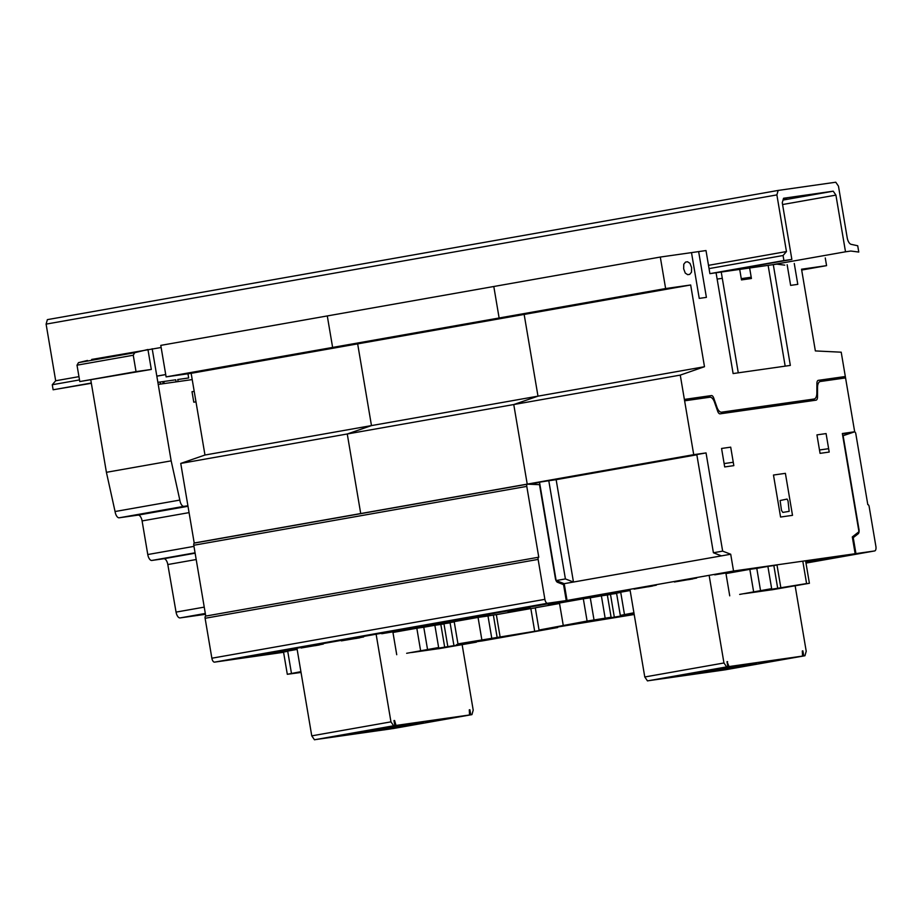 <?xml version="1.0" encoding="UTF-8"?>
<svg xmlns="http://www.w3.org/2000/svg" width="922" height="922" viewBox="0 0 922 922"><rect width="100%" height="100%" fill="white"/><g stroke="black" fill="none" stroke-linecap="round" stroke-linejoin="round"><path stroke-width="1.38" d="M783.262 199.256L786.72 198.795L783.193 199.509M838.467 186.14L847.191 237.703A7.238 3.411 80 0 0 851.179 244.342L857.714 245.759L858.774 252.052L850.799 251.038L845.509 251.798L835.92 195.107L833.223 191.188L783.55 198.253L782.271 202.736L791.86 259.428L783.907 260.557L783.055 255.521L786.454 251.556L776.877 194.899L778.156 190.428L835.77 182.222L838.467 186.14M156.832 376.176L165.73 374.597M156.821 376.107L165.718 374.528M771.507 264.879L845.509 251.798M782.571 204.534L835.92 195.107M783.032 200.062L833.223 191.188M778.156 190.428L47.379 319.634L46.1 324.118L55.677 380.763L52.277 384.739L53.13 389.776L91.347 383.287M717.858 272.52L791.86 259.428M53.13 389.776L91.301 383.022M660.302 257.054L493.8 286.5L499.125 317.998L524.157 314.437L537.987 396.149L513.761 404.539L537.987 396.149L524.157 314.437L499.125 317.998L493.8 286.5L327.287 315.935L332.623 347.433L357.655 343.871L371.474 425.595L347.26 433.985L371.474 425.595L357.655 343.871L332.623 347.433L327.287 315.935L160.785 345.381L166.11 376.879L191.154 373.318L204.972 455.03L180.747 463.42L194.208 543L360.721 513.554L347.26 433.985L360.721 513.554L527.223 484.119L513.761 404.539L527.223 484.119L693.724 454.673L680.263 375.104L704.489 366.714L690.67 284.99L665.626 288.551L660.302 257.054L705.998 250.554L709.905 273.65L783.907 260.557M52.277 384.739L79.511 379.922M709.053 268.602L783.055 255.521M55.677 380.763L78.958 376.649M708.499 265.34L786.454 251.556M46.1 324.118L776.877 194.899M875.9 546.469L869.146 506.535A2.086 0.98 80 0 0 867.809 504.611A2.086 0.98 80 0 0 867.798 504.611L855.823 433.801A2.086 0.98 80 0 0 854.487 431.876A2.086 0.98 80 0 0 854.417 431.899L843.123 435.714L858.993 529.505A4.253 2.005 -100 0 1 858.198 533.769L853.242 537.653L855.95 553.615L874.621 550.953A4.264 2.005 80 0 0 874.655 550.953A4.264 2.005 80 0 0 875.9 546.469M852.458 537.791L853.242 537.653M805.886 562.466L855.95 553.615M544.879 599.335L538.125 559.4A2.086 0.98 -100 0 1 538.736 557.199A2.086 0.98 -100 0 1 538.771 557.199L526.785 486.378A2.086 0.98 -100 0 1 527.396 484.177A2.086 0.98 -100 0 1 527.499 484.177L539.52 484.661L555.39 578.463A4.253 2.005 80 0 0 557.545 582.312L563.549 584.629L566.258 600.591L547.576 603.253A4.264 2.005 -100 0 1 544.879 599.335L211.864 658.216A4.264 2.005 80 0 0 214.561 662.134L233.243 659.472L566.258 600.591M527.303 484.211L194.484 543.058A2.086 0.98 80 0 0 194.392 543.058A2.086 0.98 80 0 0 193.781 545.259L205.756 616.069A2.086 0.98 80 0 0 205.721 616.08A2.086 0.98 80 0 0 205.11 618.282L211.864 658.216M205.756 616.08L538.702 557.211M133.252 355.235L134.739 352.688L147.935 349.496L151.312 369.434L136.03 371.612L133.252 355.235L77.01 365.181L79.788 381.558L136.03 371.612M87.486 360.456L78.497 362.634L134.739 352.688M78.497 362.634L77.01 365.181M91.693 359.442L161.143 347.502M79.788 381.558L151.312 369.434M90.794 379.991L106.41 472.318L115.066 511.526A6.477 3.054 80 0 0 119.249 517.784L138.07 515.11A6.35 2.997 -100 0 1 142.092 520.93L147.774 554.537A6.442 3.031 80 0 0 151.853 560.449L163.77 558.744A6.373 3.008 -100 0 1 167.816 564.541L176.056 612.104A6.419 3.02 80 0 0 180.113 617.913L205.456 614.306M187.915 505.775L183.997 506.339A6.477 3.054 -100 0 1 179.825 500.081L171.158 460.862L152.188 348.735M115.066 511.526L179.825 500.081M106.41 472.318L171.158 460.862M316.822 739.398L390.363 728.968L469.54 714.976L396.022 725.441L394.581 720.485L393.982 720.566L394.835 725.602L393.648 725.775L390.951 721.857L376.118 634.209M316.845 739.432L396.022 725.441M394.628 724.369L395.215 724.266M393.982 720.589L394.581 720.485M296.942 648.212L311.763 735.86L314.46 739.778L394.835 725.602M314.46 739.778L393.648 725.775M311.763 735.86L390.951 721.857M462.176 644.916L473.205 710.147L471.926 714.631L470.739 714.804L469.886 709.756L469.286 709.848L469.54 714.976M470.739 714.804L392.749 728.634L471.926 714.631M469.286 709.871L469.886 709.756M300.906 671.654L287.307 674.293L301.045 672.449M297.138 649.399L287.687 651.07L291.456 673.325M287.733 651.301L283.538 652.038L287.307 674.293M406.648 653.295L438.642 647.532L411.489 652.546L476.386 642.161L438.446 648.765M420.582 650.494L416.825 628.228L392.956 632.457L396.725 654.712M416.825 628.228L423.774 627.248L427.543 649.503M423.774 627.248L434.873 625.277L438.642 647.532M434.873 625.277L440.831 624.436L444.6 646.691M437.316 648.869L411.489 652.546L473.574 642.45L437.316 648.869M440.831 624.436L443.978 623.871L447.746 646.138M665.626 288.551L166.11 376.879M690.67 284.99L191.154 373.318M704.489 366.714L204.972 455.03M680.263 375.104L180.747 463.42M194.208 543L196.905 542.62M360.721 513.554L363.406 513.174L360.721 513.554M842.42 433.928L854.671 431.761L842.351 433.524L858.958 531.717L852.308 536.927L855.155 553.73L733.543 571.018L567.042 600.452L564.206 583.684L567.042 600.452L616.599 593.411L567.042 600.452L400.54 629.899L450.086 622.846L400.54 629.887L234.027 659.334L283.584 652.292M485.606 640.329L557.66 627.536L457.957 643.879L518.717 634.474L485.606 640.329M535.313 607.932L530.842 608.566L534.61 630.821M530.842 608.566L496.347 614.663M497.119 637.298L493.362 615.043L496.336 614.617L500.104 636.872M493.362 615.043L487.992 615.988L491.76 638.243M487.992 615.988L478.057 617.406L481.826 639.661M478.057 617.406L454.189 621.624L457.957 643.879M454.235 621.854L450.051 622.592L453.808 644.858M634.163 614.271L631.801 614.686L634.186 614.34M634.209 614.501L539.047 630.037L587.095 621.048L611.102 617.244L577.99 623.099L603.818 619.423L634.129 614.064L577.99 623.099L634.106 613.868M559.539 603.495L535.29 607.782L539.047 630.037M587.095 621.048L583.326 598.793L559.458 603.011L563.227 625.266M583.326 598.793L590.276 597.802L594.045 620.057M590.276 597.802L601.386 595.843L605.143 618.097M601.386 595.843L607.344 594.99L611.102 617.244M482.46 640.882L456.632 644.559L518.729 634.474L482.46 640.882M607.344 594.99L610.491 594.436L614.248 616.691M548.786 480.731L556.139 479.682L573.461 582.047L565.405 578.924L548.786 480.731L527.223 484.119L539.543 482.367L556.15 580.56L564.206 583.684L556.15 580.56L539.543 482.367L530.334 484.292M565.405 578.924L556.035 580.583M733.543 571.018L730.708 554.237L562.063 584.052M633.91 612.773L620.322 615.412L634.048 613.568M630.152 590.518L620.702 592.189L624.459 614.444M620.737 592.42L616.553 593.157L620.322 615.412M739.663 594.413L771.656 588.651L744.492 593.664L770.331 589.988L809.401 583.28L771.46 589.884M805.644 561.025L809.401 583.28M753.597 591.613L749.828 569.347L725.971 573.576L729.728 595.831M749.828 569.347L756.789 568.367L760.546 590.622M756.789 568.367L767.888 566.396L771.656 588.651M767.888 566.396L773.846 565.555L777.615 587.81M770.331 589.988L744.492 593.664L806.589 583.568L770.331 589.988M773.846 565.555L776.992 564.99L780.761 587.256M802.82 561.314L806.589 583.568M730.708 554.237L722.652 551.125L706.045 452.921L696.802 454.558L713.409 552.762L721.465 555.874L573.461 582.047M556.139 479.682L696.836 454.8M722.652 551.125L713.409 552.762M825.271 257.976L826.573 265.64L801.541 269.212L815.359 350.925L841.21 352.192L854.671 431.761M826.573 265.64L801.679 270.042M709.905 273.65L775.483 264.314M693.724 454.673L706.045 452.921M855.155 553.73L805.874 562.443M649.826 680.517L723.367 670.087L802.555 656.084L729.037 666.56L726.997 661.685L727.585 661.604M649.86 680.551L729.037 666.56M727.642 665.488L728.23 665.384M726.997 661.685L727.85 666.721L726.651 666.894L723.954 662.976L709.133 575.328M629.945 589.331L644.778 676.979L647.475 680.897L727.85 666.721M647.475 680.897L726.651 666.894M644.778 676.979L723.954 662.976M795.179 586.035L806.22 651.266L804.941 655.749L803.742 655.922L802.889 650.874L802.301 650.967L802.889 650.874M724.554 669.879L804.941 655.749M724.565 669.925L803.742 655.922M802.301 650.967L802.555 656.084M182.729 555.401L178.488 556.15M167.55 557.96L185.806 554.721L167.55 557.96M137.274 514.787L151.427 512.367L137.274 514.787M169.129 509.163L183.282 506.731L169.129 509.163M165.222 509.889L183.49 506.662L165.222 509.889M133.367 515.513L151.634 512.286L133.367 515.513M195.983 401.877L193.781 402.188L192.007 391.689L194.208 391.377M178.096 381.593L177.75 379.518L188.676 377.962L187.961 373.767M157.881 382.342L175.768 379.795L176.125 381.869M160.543 384.094L160.174 382.019M158.227 384.416L192.214 379.587M162.848 381.639L163.206 383.713M164.185 383.575L163.839 381.501M393.809 726.202L392.173 726.501M395.792 725.914L393.464 726.317M379 728.818L381.339 728.415M383.16 728.034L386.86 727.377M391.631 726.697L387.932 727.354M380.993 728.53L382.63 728.23M354.59 733.128L352.953 733.439M356.572 732.852L354.244 733.255M339.78 735.756L342.108 735.353M343.941 734.972L347.64 734.315M352.411 733.635L348.712 734.292M341.774 735.468L343.41 735.168M404.654 726.006L403.018 726.306M406.648 725.718L404.309 726.121M389.856 728.622L392.184 728.219M394.017 727.838L397.716 727.181M402.488 726.501L398.788 727.158M391.838 728.345L393.475 728.034M443.874 719.068L442.237 719.367M413.771 723.758L359.315 732.99L413.771 723.758M369.826 731.538L414.969 723.551L369.826 731.538M416.963 722.906L423.382 721.926L416.963 722.906M414.739 723.297L420.49 722.479L414.739 723.297M414.923 723.263L416.767 722.94M419.81 722.399L411.673 723.839L419.81 722.399M422.53 722.122L420.686 722.445M445.868 718.791L443.528 719.183M429.076 721.684L431.404 721.292M433.236 720.9L436.936 720.255M441.707 719.575L438.008 720.22M431.058 721.407L432.695 721.108M425.999 722.272L448.945 718.215L425.999 722.272M386.779 729.198L409.714 725.141L386.779 729.198M375.922 729.394L398.869 725.337L375.922 729.394M336.703 736.332L359.649 732.275L336.703 736.332M270.296 653.663L282.605 651.912L270.296 653.663M419.51 627.709L407.19 629.461L419.51 627.709M397.071 631.236L400.056 630.706M393.867 631.685L385.442 633.114M401.727 630.233L396.598 631.201M383.978 633.322L389.096 632.354M391.827 631.881L400.252 630.441M381.754 633.737L403.951 629.818L381.754 633.737M388.635 632.331L385.65 632.849M353.541 638.808L345.105 640.248M361.389 637.367L356.261 638.324M355.627 638.531L359.326 637.874M348.078 639.672L348.77 639.488M351.501 639.004L359.926 637.575M341.417 640.871L363.614 636.952L341.417 640.871M348.09 639.672L343.641 640.456M359.718 637.828L353.403 638.831M348.297 639.453L345.312 639.983M313.203 645.942L304.779 647.371M321.063 644.501L315.935 645.458M315.301 645.665L319 645.008M303.315 647.578L308.444 646.622M311.163 646.138L319.6 644.709M301.091 648.005L323.288 644.075L301.091 648.005M319.392 644.962L313.077 645.965M307.971 646.587L304.986 647.117M276.07 652.626L279.055 652.096M272.877 653.076L264.441 654.505M280.726 651.624L275.609 652.592M262.977 654.712L268.106 653.756M270.838 653.272L279.262 651.831M260.753 655.139L282.95 651.209L260.753 655.139M267.634 653.721L264.649 654.251M529.597 484.257L530.311 484.131M436.798 624.229L449.118 622.477L436.798 624.229M586.023 598.274L573.703 600.026L586.023 598.274M563.572 601.789L566.557 601.259M560.38 602.239L551.944 603.668M568.229 600.798L563.1 601.755M550.48 603.875L555.609 602.919M558.34 602.435L566.765 601.006M552.151 603.414L555.136 602.884M548.256 604.302L570.453 600.372L548.256 604.302M523.235 608.923L526.232 608.393M520.043 609.373L511.618 610.802M527.891 607.921L522.774 608.889M510.154 611.009L515.271 610.053M518.003 609.569L526.427 608.128M511.814 610.548L514.81 610.018M507.918 611.436L530.127 607.506L507.918 611.436M482.909 616.057L485.894 615.527M479.717 616.507L471.28 617.936M487.565 615.055L482.437 616.023M469.817 618.143L474.945 617.175M477.677 616.703L486.101 615.262M471.488 617.671L474.473 617.152M467.592 618.558L489.789 614.64L467.592 618.558M434.147 624.275L447.493 622.154L438.503 623.779M439.379 623.629L430.954 625.07M447.239 622.189L442.111 623.145M438.492 623.779L431.162 624.805M429.491 625.277L434.608 624.309M437.339 623.825L445.764 622.396M427.255 625.692L449.463 621.774L427.255 625.692M442.572 623.18L445.568 622.65M714.515 402.223L717.708 411.339A4.518 2.132 80 0 0 720.047 413.84L816.097 400.16A4.518 2.132 80 0 0 817.503 397.14L817.526 387.551A8.529 4.022 80 0 1 820.326 381.501L845.486 377.916M684.458 399.41L711.404 395.573A4.276 2.017 80 0 1 713.743 398.074L716.924 407.19A8.505 4.011 80 0 0 721.603 412.18L814.068 399.019A8.505 4.011 80 0 0 816.869 392.956L816.904 383.379A4.276 2.017 80 0 1 818.298 380.348L845.244 376.522M714.527 402.223A8.529 4.022 80 0 0 709.848 397.221L684.689 400.805M829.27 380.221L829.028 378.827M839.204 378.815L838.962 377.409M842.973 378.274L842.743 376.879M842.904 377.859L845.486 377.49M792.505 515.34L780.577 517.035L773.477 475.037L785.394 473.343L792.505 515.34M781.499 510.454L780.116 500.531L787.088 499.067L788.033 500.923L789.163 511.353L782.847 512.413L781.499 510.454M820.061 453.359L816.938 434.884L826.077 433.582L829.201 452.057L820.061 453.359M828.636 448.691L819.497 449.994M730.708 447.158L733.831 465.633L724.692 466.935L721.569 448.461L730.708 447.158M733.267 462.268L724.127 463.57M700.916 398.5L700.674 397.094M684.55 400.402L687.132 400.033M690.981 399.918L690.739 398.511M686.959 399.053L687.201 400.448M794.257 263.462L797.795 284.356L790.638 285.382L787.146 264.718M773.293 264.626L790.338 365.412L733.117 373.56L716.071 272.774M784.772 265.144L776.797 264.13L768.13 265.363L785.175 366.149M749.644 267.991L751.418 278.49L741.484 279.908L739.709 269.408M741.276 278.651L751.211 277.234M717.132 279.078L722.295 278.34M721.235 272.036L738.28 372.822M698.646 251.602L706.39 297.368L699.245 298.394L691.5 252.616M685.565 262.067L687.558 261.779L689.979 263.323L691.604 267.657L691.477 272.232L689.679 274.376L687.697 274.664L685.277 273.119L683.651 268.786L683.767 264.211L685.565 262.067M552.762 480.166L696.813 454.696M571.571 476.824L574.556 476.294M568.378 477.273L559.954 478.702M576.227 475.833L571.11 476.789M558.478 478.91L563.607 477.953M566.339 477.469L574.763 476.04M556.254 479.336L578.451 475.406L556.254 479.336M563.135 477.919L560.15 478.449M677.877 458.015L680.862 457.485M674.685 458.465L666.249 459.905M682.534 457.024L677.405 457.98M669.222 459.329L669.914 459.144M672.645 458.66L681.07 457.231M662.561 460.527L684.758 456.609L662.561 460.527M669.234 459.329L664.785 460.113M669.441 459.11L666.456 459.64M661.178 460.988L592.362 473.159M605.454 470.842L648.074 463.305M603.299 594.782L615.619 593.03L603.299 594.782M830.134 557.476L806.566 561.141L830.134 557.476M752.525 568.828L740.205 570.58L752.525 568.828M730.074 572.355L733.071 571.824M726.882 572.804L718.457 574.233M734.73 571.352L729.613 572.32M716.993 574.441L722.11 573.472M724.842 573L733.267 571.559M714.757 574.855L736.966 570.937L714.757 574.855M721.649 573.449L718.653 573.968M686.544 579.926L678.119 581.367M694.404 578.486L689.276 579.442M688.642 579.65L692.341 578.993M676.656 581.575L681.784 580.606M684.504 580.122L692.941 578.693M674.431 581.989L696.629 578.059L674.431 581.989M692.733 578.947L686.417 579.95M681.312 580.572L678.327 581.102M646.218 587.06L637.793 588.49M654.067 585.62L648.95 586.576M648.304 586.784L652.004 586.127M636.33 588.697L641.447 587.74M644.178 587.256L652.603 585.827M634.094 589.123L656.303 585.193L634.094 589.123M652.407 586.081L646.092 587.083M640.986 587.706L637.989 588.236M609.085 593.745L612.07 593.215M605.892 594.194L597.456 595.624M613.741 592.742L608.612 593.71M595.992 595.831L601.121 594.874M603.841 594.39L612.277 592.95M593.768 596.257L615.965 592.327L593.768 596.257M600.648 594.84L597.663 595.37M821.479 559.354L824.464 558.824M818.287 559.804L809.85 561.233M826.135 558.363L821.018 559.32M812.824 560.657L813.515 560.484M816.247 560L824.671 558.571M812.835 560.657L808.387 561.44M813.043 560.449L810.058 560.979M726.813 667.321L725.176 667.62M728.806 667.032L726.467 667.436M712.014 669.937L714.343 669.533M716.175 669.153L719.875 668.496M724.646 667.816L720.946 668.473M713.997 669.649L715.633 669.349M687.593 674.247L685.956 674.558M689.587 673.97L687.247 674.374M672.795 676.875L675.123 676.471M676.955 676.091L680.655 675.434M685.426 674.754L681.727 675.411M674.777 676.587L676.414 676.287M737.669 667.125L736.033 667.424M739.651 666.837L737.323 667.24M722.86 669.741L725.199 669.337M727.02 668.957L730.72 668.3M735.491 667.62L731.791 668.277M724.853 669.464L726.49 669.153M776.889 660.187L775.252 660.486M746.774 664.877L692.249 674.132L746.785 664.889M702.829 672.657L747.973 664.67L702.829 672.657M749.966 664.024L756.397 663.045L749.966 664.024M747.754 664.416L753.505 663.598L747.754 664.416M747.926 664.382L749.782 664.059M752.825 663.517L744.688 664.958L752.825 663.517M755.544 663.229L753.689 663.563M778.871 659.91L776.543 660.302M762.079 662.803L764.419 662.411M766.251 662.019L769.951 661.374M774.711 660.694L771.011 661.339M764.073 662.526L765.709 662.227M759.013 663.391L781.948 659.334L759.013 663.391M719.794 670.317L742.729 666.26L719.794 670.317M708.937 670.513L731.884 666.456L708.937 670.513M669.718 677.451L692.653 673.394L669.718 677.451M854.487 431.876L842.431 434.008L854.417 431.899M855.8 534.195L858.198 533.769M805.989 563.088L874.621 550.953L805.989 563.088M205.11 618.282L538.125 559.4M193.781 545.259L526.785 486.378M214.561 662.134L547.576 603.253M180.113 617.913L205.306 613.453M176.056 612.104L204.246 607.125M167.816 564.541L196.19 559.527M163.77 558.744L195.118 553.2M151.853 560.449L195.049 552.808M147.774 554.537L193.966 546.377M142.092 520.93L189.068 512.62M138.07 515.11L187.996 506.282M119.249 517.784L183.997 506.339M205.721 616.08L538.736 557.199M194.392 543.058L527.396 484.177"/></g></svg>

